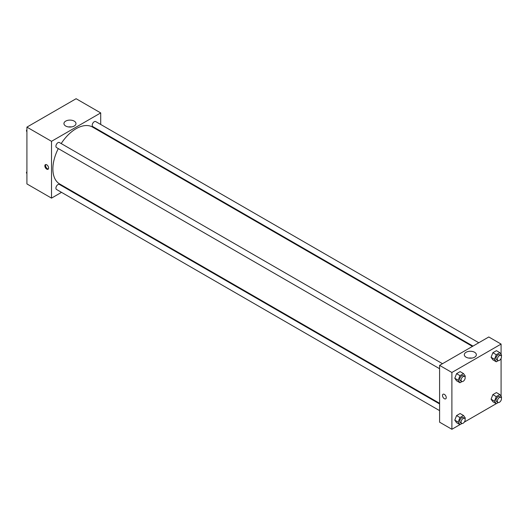 <?xml version="1.0" encoding="UTF-8"?>
<svg xmlns="http://www.w3.org/2000/svg" width="528" height="528" viewBox="0 0 528 528"><rect width="100%" height="100%" fill="white"/><g stroke="black" fill="none" stroke-linecap="round" stroke-linejoin="round"><path stroke-width="0.79" d="M61.512 192.35L51.513 198.125L26.915 183.922L26.915 127.123L76.111 98.716L100.709 112.919L100.709 124.469M100.709 131.162L100.709 131.789M65.703 121.117A6.019 3.472 180 0 1 72.263 120.364A6.019 3.472 180 0 1 75.979 123.572A6.019 3.472 180 0 1 69.96 127.043A6.019 3.472 180 0 1 63.941 123.572A6.019 3.472 180 0 1 65.703 121.117M51.513 198.125L51.513 141.319L26.915 127.123M51.513 141.319L100.709 112.919M71.419 126.938A6.019 3.472 0 0 0 68.501 126.938M46.728 169.132A2.66 1.531 60 0 1 44.992 166.789A2.66 1.531 60 0 1 45.401 164.663A2.66 1.531 60 0 1 48.061 166.195A2.66 1.531 60 0 1 48.061 169.264A2.66 1.531 60 0 1 46.728 169.132M45.791 164.538A2.66 1.531 -120 0 0 47.421 168.736A2.66 1.531 -120 0 0 48.358 168.986M67.855 188.687L67.313 189.004M442.49 363.706L59.413 142.534A2.897 1.676 120 0 0 56.516 144.21A2.897 1.676 120 0 0 56.516 147.556L439.593 368.722M439.593 403.94L59.413 184.444A2.897 1.676 120 0 0 57.176 185.222A2.897 1.676 120 0 0 55.915 188.14A2.897 1.676 120 0 0 56.516 189.466L439.593 410.632M478.784 342.751L95.707 121.579A2.897 1.676 120 0 0 93.469 122.357A2.897 1.676 120 0 0 92.209 125.275A2.897 1.676 120 0 0 92.809 126.601L472.989 346.097M58.298 148.586A32.855 18.968 120 0 0 52.879 168.934A32.855 18.968 120 0 0 59.684 183.975L439.593 403.313M472.441 346.408L92.539 127.07A32.855 18.968 120 0 0 61.195 143.563M459.941 424.631L451.889 429.284L439.593 422.182L439.593 365.376L488.783 336.976L501.085 344.078L501.085 354.433M464.317 422.11L496.234 403.682M500.61 401.155L501.085 400.33M454.793 378.253L456.568 380.774L454.793 378.253L456.568 373.679L454.793 378.253L458.205 380.226L459.98 375.646L463.531 373.6L465.307 376.121L464.996 376.919M460.112 371.626L456.568 373.679L460.112 371.626L463.531 373.6M491.086 357.298L492.862 359.819L491.086 357.298L492.862 352.724L491.086 357.298L494.498 359.271L496.274 354.697L499.825 352.645L501.6 355.172L501.29 355.964M496.406 350.671L492.862 352.724L496.406 350.671L499.825 352.645M491.086 399.208L492.862 401.729L491.086 399.208L492.862 394.627L491.086 399.208L494.498 401.174L496.274 396.601L499.825 394.555L501.6 397.076L501.29 397.874M496.406 392.581L492.862 394.627L496.406 392.581L499.825 394.555M451.889 429.284L451.889 372.478L501.085 344.078M501.085 358.42L501.085 396.343M454.793 420.156L456.568 422.684L454.793 420.156L456.568 415.582L454.793 420.156L458.205 422.129L459.98 417.556L463.531 415.51L465.307 418.031L464.996 418.829M460.112 413.536L456.568 415.582L460.112 413.536L463.531 415.51M466.085 357.185A6.019 3.472 180 0 1 464.323 354.724A6.019 3.472 180 0 1 470.336 351.252A6.019 3.472 180 0 1 476.355 354.724A6.019 3.472 180 0 1 472.639 357.938A6.019 3.472 180 0 1 466.085 357.185M451.889 372.478L439.593 365.376M446.252 397.624A2.66 1.531 60 0 1 445.705 398.838A2.66 1.531 60 0 1 443.045 397.307A2.66 1.531 60 0 1 443.045 394.238A2.66 1.531 60 0 1 445.091 394.951A2.66 1.531 60 0 1 446.252 397.624M471.794 358.096A6.019 3.472 0 0 0 468.877 358.096M443.045 394.238A2.66 1.531 -120 0 0 443.045 397.307A2.66 1.531 -120 0 0 445.705 398.838M461.987 381.586L459.98 382.747L458.205 380.226M464.574 376.451L463.208 375.665A2.897 1.676 120 0 0 460.97 376.438A2.897 1.676 120 0 0 459.71 379.355A2.897 1.676 120 0 0 460.304 380.681L461.677 381.473A2.897 1.676 120 0 0 464.574 379.797A2.897 1.676 120 0 0 464.574 376.451A2.897 1.676 120 0 0 462.337 377.23A2.897 1.676 120 0 0 461.076 380.147A2.897 1.676 120 0 0 461.677 381.473M459.98 382.747L456.568 380.774M459.98 375.646L456.568 373.679M498.28 360.637L496.274 361.792L494.498 359.271M500.867 355.496L499.501 354.71A2.897 1.676 120 0 0 497.264 355.483A2.897 1.676 120 0 0 496.003 358.4A2.897 1.676 120 0 0 496.597 359.726L497.97 360.518A2.897 1.676 120 0 0 500.867 358.842A2.897 1.676 120 0 0 500.867 355.496A2.897 1.676 120 0 0 498.63 356.275A2.897 1.676 120 0 0 497.369 359.192A2.897 1.676 120 0 0 497.97 360.518M496.274 361.792L492.862 359.819M496.274 354.697L492.862 352.724M461.987 423.496L459.98 424.657L458.205 422.129M464.574 418.361L463.208 417.569A2.897 1.676 120 0 0 460.97 418.348A2.897 1.676 120 0 0 459.71 421.265A2.897 1.676 120 0 0 460.304 422.591L461.677 423.383A2.897 1.676 120 0 0 464.574 421.707A2.897 1.676 120 0 0 464.574 418.361A2.897 1.676 120 0 0 462.337 419.14A2.897 1.676 120 0 0 461.076 422.057A2.897 1.676 120 0 0 461.677 423.383M459.98 424.657L456.568 422.684M459.98 417.556L456.568 415.582M498.28 402.541L496.274 403.702L494.498 401.174M500.867 397.406L499.501 396.62A2.897 1.676 120 0 0 497.264 397.393A2.897 1.676 120 0 0 496.003 400.31A2.897 1.676 120 0 0 496.597 401.636L497.97 402.428A2.897 1.676 120 0 0 500.867 400.752A2.897 1.676 120 0 0 500.867 397.406A2.897 1.676 120 0 0 498.63 398.185A2.897 1.676 120 0 0 497.369 401.102A2.897 1.676 120 0 0 497.97 402.428M496.274 403.702L492.862 401.729M496.274 396.601L492.862 394.627M26.915 131.657L26.4 130.924L26.915 129.591M28.149 126.41L31.766 124.318M26.915 131.221L26.4 130.924M64.442 105.455L68.059 103.369M26.915 173.567L26.4 172.828L26.915 171.501M26.915 173.131L26.4 172.828"/></g></svg>
